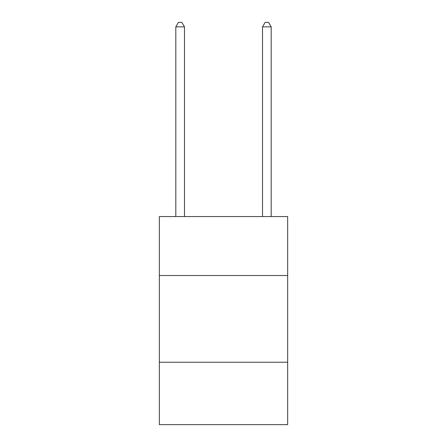 <?xml version="1.0" encoding="UTF-8"?>
<svg xmlns="http://www.w3.org/2000/svg" width="447" height="447" viewBox="0 0 447 447"><rect width="100%" height="100%" fill="white"/><g stroke="black" fill="none" stroke-linecap="round" stroke-linejoin="round"><path stroke-width="0.67" d="M287.661 275.52L287.661 216.566L159.339 216.566L159.339 275.52L287.661 275.52L287.661 424.65L159.339 424.65L159.339 275.52M287.661 362.226L159.339 362.226M184.482 216.566L184.482 26.859L175.816 26.859L175.816 216.566M175.816 26.859L178.414 22.35L181.884 22.35L184.482 26.859M271.184 216.566L271.184 26.859L262.518 26.859L262.518 216.566M262.518 26.859L265.116 22.35L268.586 22.35L271.184 26.859"/></g></svg>
